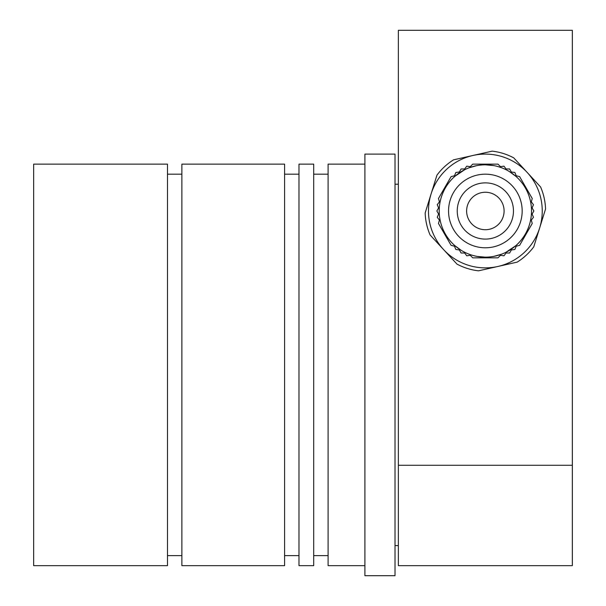 <?xml version="1.0" encoding="UTF-8"?>
<svg xmlns="http://www.w3.org/2000/svg" width="606" height="606" viewBox="0 0 606 606"><rect width="100%" height="100%" fill="white"/><g stroke="black" fill="none" stroke-linecap="round" stroke-linejoin="round"><path stroke-width="0.91" d="M398.362 565.663L398.362 465.279L572.352 465.279L572.352 565.663L398.362 565.663M572.352 465.279L572.352 30.3L398.362 30.3L398.362 465.279M33.648 364.903L33.648 565.663L167.483 565.663L167.483 164.143L33.648 164.143L33.648 364.903M395.014 364.903L395.014 575.7L364.903 575.7L364.903 154.106L395.014 154.106L395.014 364.903M364.903 164.143L328.096 164.143L328.096 565.663L364.903 565.663M313.703 364.903L313.703 565.663L298.985 565.663L298.985 164.143L313.703 164.143L313.703 364.903M284.6 364.903L284.6 565.663L181.876 565.663L181.876 164.143L284.6 164.143L284.6 364.903M472.869 155.492A56.881 56.881 0 0 0 443.547 249.551A56.881 56.881 0 0 0 539.666 227.917A56.881 56.881 0 0 0 472.869 155.492L492.178 151.144A60.229 60.229 0 0 1 513.752 157.871L540.59 186.974A60.229 60.229 0 0 1 545.552 209.017L533.772 246.809A60.229 60.229 0 0 1 517.16 262.133L478.535 270.829A60.229 60.229 0 0 1 456.962 264.102L430.124 234.999A60.229 60.229 0 0 1 425.162 212.956L436.941 175.157A60.229 60.229 0 0 1 453.553 159.84L472.869 155.492M514.873 249.49L516.214 246.233L519.622 245.332L532.235 223.485L531.31 220.084L533.462 217.289L532.106 214.032L533.878 210.986L532.106 207.934L533.462 204.684L531.31 201.889L532.235 198.488L519.622 176.634L516.214 175.74L514.873 172.475L511.373 172.028L509.616 168.968L506.086 168.976L503.95 166.173L500.458 166.642L497.973 164.135L472.741 164.135L470.256 166.642L466.764 166.173L464.628 168.976L461.098 168.968L459.348 172.028L455.848 172.475L454.5 175.74L451.091 176.634L438.479 198.488L439.403 201.889L437.252 204.684L438.615 207.934L436.843 210.986L438.615 214.032L437.252 217.289L439.403 220.084L438.479 223.485L451.091 245.332L454.5 246.233L455.848 249.49L459.348 249.945L461.098 253.005L464.628 252.99L466.764 255.8L470.256 255.331L472.741 257.83L497.973 257.83L500.458 255.331L503.95 255.8L506.086 252.99L509.616 253.005L511.373 249.945L514.873 249.49M493.451 165.521L494.261 165.673M495.246 165.877A46.177 46.177 0 0 0 463.219 251.505A46.177 46.177 0 0 0 485.361 257.156L476.952 256.391M509.275 171.49L515.873 176.331A46.177 46.177 0 0 0 496.064 166.067M477.263 256.444L476.452 256.293M454.848 245.642L461.439 250.483M493.822 256.376L501.882 254.103M505.707 252.437L515.873 245.642A46.177 46.177 0 0 0 493.019 165.453A46.177 46.177 0 0 0 463.219 251.505A46.177 46.177 0 0 0 515.873 176.331M493.761 165.582L485.345 164.809M476.892 165.589L468.839 167.87M465.014 169.536L454.848 176.331M522.167 210.986A36.807 36.807 0 0 0 466.953 179.111A36.807 36.807 0 0 0 466.953 242.862A36.807 36.807 0 0 0 522.167 210.986M513.464 210.986A28.103 28.103 0 0 1 471.301 235.325A28.103 28.103 0 0 1 471.301 186.64A28.103 28.103 0 0 1 513.464 210.986M504.094 210.986A18.741 18.741 0 0 0 475.99 194.761A18.741 18.741 0 0 0 475.99 227.212A18.741 18.741 0 0 0 504.094 210.986M395.014 545.589L398.362 545.589M395.014 184.216L398.362 184.216M313.703 555.626L328.096 555.626M313.703 174.18L328.096 174.18M284.6 555.626L298.985 555.626M284.6 174.18L298.985 174.18M167.483 555.626L181.876 555.626M167.483 174.18L181.876 174.18"/></g></svg>
